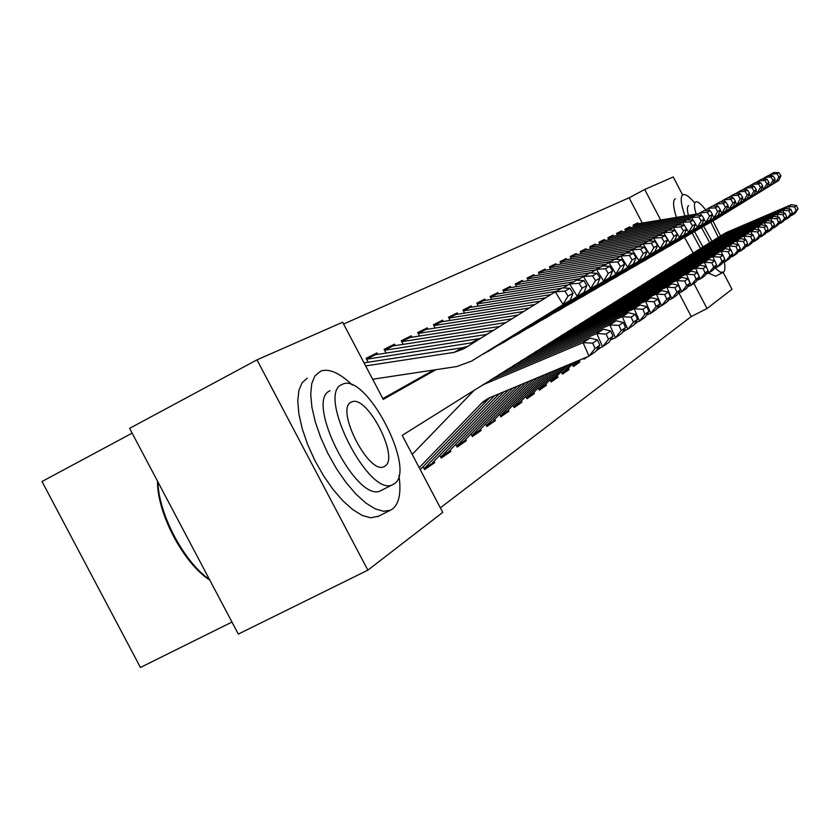 <?xml version="1.0" encoding="UTF-8"?>
<svg xmlns="http://www.w3.org/2000/svg" width="840" height="840" viewBox="0 0 840 840"><rect width="100%" height="100%" fill="white"/><g stroke="black" fill="none" stroke-linecap="round" stroke-linejoin="round"><path stroke-width="1.26" d="M132.132 433.136L42 481.509L140.438 667.464L231.966 622.062M474.128 390.327L402.203 435.372L442.743 512.4L367.857 570.161L238.319 634.085L129.602 428.358L256.988 359.856L342.647 322.224L383.26 399.389L435.971 369.673M642.306 223.062L629.087 197.799L343.602 324.041M629.087 197.799L644.7 189.494L673.239 176.957L682.626 194.911M667.18 301.56L668.472 300.657L667.412 301.203M658.875 306.947L657.426 307.692M656.659 308.847L660.208 306.39M648.05 314.433L649.425 313.856M634.19 324.419L636.552 322.781L634.61 323.768M622.461 332.294L626.367 329.826M613.337 338.678L614.029 338.383M596.348 350.637L600.065 348.054L596.999 349.619M583.558 358.418L583.968 359.205L587.496 356.769M572.376 364.507L573.426 366.513L579.8 362.103L575.243 364.423M561.393 372.036L562.475 374.105L569.1 369.516L564.459 371.879M549.98 379.848L551.103 381.98L557.981 377.223L553.266 379.628M538.125 387.975L539.28 390.18L546.43 385.224L541.632 387.671M525.788 396.428L526.974 398.706L534.418 393.55L529.526 396.029M512.936 405.227L514.164 407.579L521.913 402.213L516.936 404.744M499.538 414.393L500.819 416.829L508.893 411.233L503.822 413.805M485.572 423.959L486.896 426.479L495.327 420.641L490.151 423.255M470.988 433.933L472.364 436.548L481.163 430.447L475.892 433.125M455.753 444.36L457.17 447.069L466.368 440.695L460.992 443.415M439.814 455.269L441.284 458.073L450.901 451.416L445.431 454.188M423.119 466.683L424.651 469.602L434.731 462.62L429.135 465.455M370.965 356.087L376.992 352.905L366.093 358.344L368.141 362.229M388.605 347.288L394.495 344.169L384.09 349.367L386.054 353.094M405.457 338.877L411.222 335.832L401.279 340.788L403.158 344.369M421.575 330.834L427.224 327.852L417.701 332.598L419.517 336.042M437.02 323.127L442.544 320.208L433.43 324.755L435.173 328.072M451.805 315.745L457.223 312.889L448.487 317.247L450.167 320.439M466.001 308.658L471.303 305.865L462.924 310.044L464.541 313.12M479.619 301.865L484.827 299.114L476.784 303.135L478.338 306.106M492.713 295.334L497.826 292.635L490.088 296.499L491.6 299.366M505.302 289.055L510.31 286.409L502.877 290.115L504.336 292.887M517.419 283.006L522.333 280.413L515.172 283.983L516.59 286.671M529.085 277.19L533.914 274.638L527.016 278.072L528.381 280.675M540.32 271.572L545.066 269.073L538.419 272.391L539.742 274.911M551.166 266.165L555.828 263.708L549.423 266.899L550.704 269.346M561.624 260.946L566.212 258.531L560.028 261.618L561.267 263.981M571.725 255.906L576.23 253.533L570.255 256.505L571.462 258.815M581.48 251.034L585.921 248.703L580.146 251.58L581.322 253.816M590.909 246.33L595.276 244.031L589.701 246.813L590.835 248.987M600.033 241.784L604.338 239.516L598.941 242.203L600.044 244.325M608.864 237.374L613.095 235.148L607.876 237.752L608.948 239.809M617.421 233.111L621.579 230.906L616.518 233.436L617.568 235.441M625.695 228.974L629.8 226.81L624.897 229.257L625.926 231.21M382.851 398.612L433.692 370.02M377.758 354.375L376.992 352.905M395.241 345.597L394.495 344.169M411.947 337.218L411.222 335.832M427.928 329.207L427.224 327.852M443.237 321.531L442.544 320.208M457.894 314.171L457.223 312.889M471.965 307.115L471.303 305.865M485.468 300.342L484.827 299.114M498.445 293.832L497.826 292.635M510.93 287.574L510.31 286.409M522.932 281.558L522.333 280.413M534.503 275.751L533.914 274.638M545.643 270.165L545.066 269.073M556.385 264.779L555.828 263.708M566.759 259.581L566.212 258.531M576.775 254.562L576.23 253.533M586.446 249.711L585.921 248.703M595.791 245.018L595.276 244.031M604.842 240.482L604.338 239.516M613.599 236.093L613.095 235.148M622.073 231.851L621.579 230.906M630.284 227.724L629.8 226.81M634.011 227.105L633.014 225.204L637.77 222.841L638.243 223.734M440.339 507.822L691.257 316.554L678.93 293.002M434.731 462.62L434.007 461.265M450.901 451.416L450.209 450.082M466.368 440.695L465.685 439.404M481.163 430.447L480.501 429.188M495.327 420.641L494.676 419.401M508.893 411.233L508.263 410.025M521.913 402.213L521.304 401.037M534.418 393.55L533.82 392.395M546.43 385.224L545.843 384.101M557.981 377.223L557.403 376.12M569.1 369.516L568.533 368.445M579.8 362.103L579.243 361.043M367.857 570.161L256.988 359.856M723.156 272.381L731.997 289.286L707.018 308.543L693.861 283.406M691.257 316.554L707.018 308.543M660.671 220.007L644.7 189.494M633.727 224.963L637.77 222.841M419.213 467.681L482.916 401.867L489.668 397.73L589.008 356.139L583.086 342.657L483.808 384.457L474.243 390.233L412.199 454.377M592.694 343.14L595.056 348.537L599.823 345.261L597.471 339.917L592.694 343.14L583.086 342.657L590.016 338.058L491.841 379.428L482.496 385.035M420.242 469.655L489.794 397.677M599.823 345.261L595.865 351.372L589.008 356.139L595.056 348.537M590.016 338.058L597.471 339.917M364.035 362.859L462.483 347.739L467.806 346.332M573.027 293.296L569.961 288.32L564.942 291.102L568.029 296.121L573.027 293.296L570.192 300.258L471.544 361.116L456.813 366.534L372.656 379.239M570.192 300.258L471.544 361.116M568.029 296.121L563.01 304.385L555.272 291.837L562.548 287.858L569.961 288.32M365.642 365.915L454.104 352.38L463.932 348.747L555.272 291.837L564.942 291.102M209.769 580.062C183.666 563.64 157.007 513.23 157.531 481.215M157.909 481.929C158.571 513.975 183.971 562.013 209.475 579.505M352.37 385.088C339.685 372.939 329.133 368.277 320.712 371.102L314.864 375.995L311.724 383.712L310.716 394.286L311.913 407.232L315.305 421.932L320.733 437.619L327.925 453.506L336.514 468.741L346.038 482.528L356.013 494.172L365.915 503.097L375.228 508.872L383.512 511.277L390.38 510.269L392.427 509.082C399.242 503.643 401.405 492.44 398.927 475.471M307.219 378.189L302.075 382.767L298.862 390.516L297.769 401.111L298.904 414.068L302.232 428.757L307.608 444.433L314.78 460.288L323.358 475.482L332.892 489.237L342.899 500.829L352.832 509.691L362.208 515.424L370.566 517.776L378.452 516.243M381.738 490.182L380.94 490.581C357.189 504.651 304.122 400.365 330.089 390.737M341.849 384.552C316.176 394.012 369.369 498.498 392.805 484.586L394.139 483.851C417.26 470.768 366.188 372.204 342.531 384.237L341.849 384.552M384.846 466.2C400.04 458.178 366.881 394.002 351.666 401.971L351.151 402.213C334.908 408.733 368.939 475.377 384.058 466.631L384.846 466.2M694.397 202.545C689.273 196.549 685.503 193.924 683.109 194.659L682.952 194.733C680.117 196.591 680.778 203.668 684.947 215.975M692.139 233.016L700.466 248.409M714.987 268.097L720.3 272.139L723.471 272.181C725.077 270.921 725.351 267.519 724.269 261.975M675.381 198.723C672.703 200.382 673.04 206.598 676.389 217.392M684.59 237.405L693.095 253.008M708.446 273.137L715.732 276.171M702.891 246.845L694.565 231.63M688.412 215.397C687.005 209.78 687.078 206.504 688.632 205.579M705.716 209.927C701.127 203.973 697.809 201.285 695.751 201.841L695.615 201.905C693.882 203.007 694.061 207.081 696.161 214.106M701.495 227.609L709.632 242.613M718.263 237.248L710.85 222.169M701.883 211.816L700.203 212.741M703.689 226.338L711.932 241.174M720.468 235.851L712.94 220.92M428.337 466.001L424.137 468.626L494.624 395.651M597.492 348.863L602.563 346.731L596.788 333.575L499.685 374.514L490.487 380.026M606.144 334.058L608.454 339.318L612.99 336.2L610.701 330.992L606.144 334.058L596.788 333.575L603.393 329.196L507.339 369.726L498.288 375.133M432.421 462.903L499.38 393.666M612.99 336.2L609.095 342.206L602.563 346.731L608.454 339.318M603.393 329.196L610.701 330.992M440.769 457.086L504.021 391.724M610.649 339.801L615.468 337.774L609.84 324.933L514.815 365.043L505.901 370.367M618.965 325.416L621.212 330.55L625.538 327.579L623.312 322.476L618.965 325.416L609.84 324.933L616.13 320.754L522.113 360.465L513.335 365.694M444.665 454.713L448.675 451.668L508.546 389.823M625.538 327.579L621.695 333.459L615.468 337.774L621.212 330.55M616.13 320.754L623.312 322.476M456.666 446.103L512.967 387.975M623.196 331.159L627.784 329.238L622.283 316.68L529.253 355.992L520.611 361.137M631.187 317.163L633.392 322.182L637.518 319.337L635.334 314.36L631.187 317.163L622.283 316.68L628.299 312.701L536.225 351.624L527.709 356.685M460.268 443.919L464.195 440.947L517.283 386.169M637.518 319.337L633.727 325.112L627.784 329.238L633.392 322.182M628.299 312.701L635.334 314.36M471.86 435.593L521.493 384.405M635.166 322.917L639.545 321.08L634.169 308.805L543.05 347.351L534.66 352.328M642.863 309.288L645.015 314.192L648.952 311.472L646.832 306.611L642.863 309.288L634.169 308.805L639.912 305.004L549.717 343.171L541.443 348.075M475.199 433.598L479.052 430.679L525.609 382.683M648.952 311.472L645.225 317.142L639.545 321.08L645.015 314.192M639.912 305.004L646.832 306.611M366.167 358.481L375.501 354.721L480.459 338.447M586.845 285.495L583.852 280.633L579.075 283.28L582.089 288.183L586.845 285.495L584.042 292.31L483.735 353.881M584.042 292.31L487.715 351.729M582.089 288.183L577.206 296.237L569.657 283.983L576.587 280.203L583.852 280.633M563.356 287.91L569.657 283.983L579.075 283.28M366.566 359.237L474.002 342.468M384.163 349.503L393.046 345.944L493.447 330.362M600.023 278.05L597.093 273.305L592.536 275.835L595.476 280.613L600.023 278.05L597.24 284.729L499.286 344.862M597.24 284.729L503.118 342.783M595.476 280.613L590.72 288.477L583.349 276.507L589.953 272.906L597.093 273.305M577.343 280.245L583.349 276.507L592.536 275.835M384.552 350.249L486.969 334.394M401.342 340.925L409.826 337.554L505.974 322.55M612.581 270.942L609.725 266.312L605.377 268.727L608.255 273.389L612.581 270.942L609.84 277.494L514.122 336.262M609.84 277.494L517.829 334.246M608.255 273.389L603.614 281.064L596.411 269.377L602.721 265.944L609.725 266.312M590.688 272.947L596.411 269.377L605.377 268.727M401.73 341.67L499.779 326.413M417.774 332.724L425.87 329.522L517.944 315.094M624.593 264.159L621.8 259.634L617.631 261.933L620.445 266.5L624.593 264.159L621.873 270.575L528.287 328.041M621.873 270.575L531.878 326.088M620.445 266.5L615.93 273.998L608.885 262.574L614.912 259.287L621.8 259.634M603.414 265.976L608.885 262.574L617.631 261.933M418.163 333.459L512.022 318.78M489.489 423.717L486.423 425.576L529.631 380.993M646.601 315.042L650.779 313.288L645.529 301.287L556.238 339.087L548.09 343.906M654.024 301.749L656.124 306.548L659.894 303.954L657.815 299.197L654.024 301.749L645.529 301.287L651.021 297.644L562.622 335.087L554.589 339.832M493.269 420.851L533.568 379.344M659.894 303.954L656.219 309.519L650.779 313.288L656.124 306.548M651.021 297.644L657.815 299.197M433.493 324.881L441.231 321.846L529.389 307.965M636.069 257.68L633.339 253.25L629.349 255.454L632.111 259.917L636.069 257.68L633.381 263.97L541.842 320.177M633.381 263.97L545.317 318.286M632.111 259.917L627.69 267.236L620.802 256.074L626.567 252.924L633.339 253.25M615.583 259.319L620.802 256.074L629.349 255.454M433.87 325.605L523.73 311.493M500.336 415.905L537.411 377.738M657.531 307.524L661.532 305.823L656.397 294.084L568.869 331.17L560.952 335.843M664.702 294.546L666.75 299.24L670.362 296.762L668.325 292.1L664.702 294.546L656.397 294.084L661.658 290.598L574.98 327.338L567.178 331.947M503.192 414.246L506.898 411.432L541.17 376.163M670.362 296.762L666.74 302.221L661.532 305.823L666.75 299.24M661.658 290.598L668.325 292.1M448.55 317.363L455.952 314.475L540.351 301.13M647.052 251.465L644.375 247.139L640.563 249.239L643.262 253.607L647.052 251.465L644.396 257.639L554.82 312.648M644.396 257.639L558.191 310.81M643.262 253.607L638.946 260.767L632.216 249.847L637.728 246.834L644.375 247.139M627.218 252.956L632.216 249.847L640.563 249.239M448.928 318.077L534.923 304.51M513.692 406.675L544.856 374.619M668.01 300.29L671.832 298.683L666.803 287.185L580.976 323.589L573.269 328.125M674.919 287.647L676.935 292.246L680.389 289.863L678.405 285.296L674.919 287.647L666.803 287.185L671.843 283.846L586.835 319.914L579.232 324.387M516.327 405.163L519.971 402.402L548.457 373.118M680.389 289.863L676.82 295.229L671.832 298.683L676.935 292.246M671.843 283.846L678.405 285.296M462.987 310.159L470.075 307.419L550.851 294.588M657.573 245.522L654.958 241.28L651.304 243.296L653.94 247.569L657.573 245.522L654.948 251.58L567.252 305.435M654.948 251.58L570.518 303.649M653.94 247.569L649.73 254.583L643.135 243.884L648.428 240.996L654.958 241.28M638.348 246.866L643.135 243.884L651.304 243.296M463.365 310.863L545.654 297.822M526.512 397.814L551.975 371.637M678.048 293.381L681.702 291.837L676.778 280.581L592.578 316.323L585.081 320.723M684.726 281.032L686.69 285.537L690.008 283.248L688.054 278.786L684.726 281.032L676.778 280.581L681.618 277.379L598.206 312.795L590.803 317.131M528.948 396.438L532.529 393.729L555.429 370.199M690.008 283.248L686.48 288.519L681.702 291.837L686.69 285.537M681.618 277.379L688.054 278.786M476.847 303.25L483.641 300.636L562.054 288.131M667.663 239.82L665.101 235.662L661.595 237.605L664.178 241.784L667.663 239.82L665.07 245.763L579.17 298.526M665.07 245.763L582.341 296.793M664.178 241.784L660.062 248.64L653.604 238.172L658.675 235.4L665.101 235.662M649.016 241.028L653.604 238.172L661.595 237.605M477.215 303.944L556.07 291.396M538.818 389.308L558.81 368.781M687.666 286.744L691.173 285.264L686.353 274.239L603.719 309.341L596.421 313.614M694.124 274.691L696.056 279.101L699.237 276.906L697.326 272.528L694.124 274.691L686.353 274.239L690.995 271.163L609.126 305.949L601.913 310.17M541.065 388.059L544.582 385.392L562.118 367.395M699.237 276.906L695.762 282.082L691.173 285.264L696.056 279.101M690.995 271.163L697.326 272.528M490.151 296.615L496.661 294.116L573.657 281.799M677.345 234.35L674.835 230.276L671.475 232.134L674.005 236.24L677.345 234.35L674.783 240.188L590.615 291.889M674.783 240.188L593.691 290.199M674.005 236.24L669.974 242.949L663.642 232.691L668.514 230.034L674.835 230.276M659.243 235.421L663.642 232.691L671.475 232.134M490.507 297.297L568.207 284.886M550.651 381.129L565.351 366.041M696.906 280.381L700.266 278.964L695.541 268.149L614.428 302.631L607.309 306.789M703.154 268.59L705.044 272.916L708.11 270.816L706.23 266.522L703.154 268.59L695.541 268.149L700.004 265.188L619.615 299.376L612.591 303.481M552.72 379.995L568.533 364.707M708.11 270.816L704.676 275.898L700.266 278.964L705.044 272.916M700.004 265.188L706.23 266.522M502.94 290.231L509.187 287.858L584.819 275.709M686.648 229.089L684.191 225.099L680.957 226.884L683.435 230.906L686.648 229.089L684.117 234.833L601.608 285.506M684.117 234.833L604.59 283.868M683.435 230.906L679.497 237.478L673.292 227.43L677.975 224.868L684.191 225.099M669.071 230.055L673.292 227.43L680.957 226.884M503.296 290.903L579.968 278.618M562.034 373.254L571.641 363.405M705.779 274.27L709.002 272.895L708.099 270.827M706.22 266.511L704.372 262.29L624.719 296.184L617.778 300.237M711.837 262.741L713.685 266.973L716.625 264.957L714.788 260.747L711.837 262.741L704.372 262.29L708.666 259.455L629.716 293.055L622.86 297.045M563.945 372.236L574.686 362.124M716.625 264.957L713.244 269.955L709.002 272.895L713.685 266.973M708.666 259.455L714.788 260.747M515.235 284.099L521.241 281.831L595.686 269.829M695.594 224.039L693.178 220.122L690.071 221.844L692.496 225.782L695.594 224.039L693.084 229.677L612.171 279.384M693.084 229.677L615.069 277.788M692.496 225.782L688.643 232.228L682.563 222.369L687.057 219.912L693.178 220.122M678.5 224.889L682.563 222.369L690.071 221.844M515.582 284.76L591.266 272.591M572.985 365.683L577.678 360.875M714.304 268.38L717.402 267.067L716.541 265.083M714.63 260.704L712.866 256.673L634.62 289.989L627.848 293.927M720.174 257.103L721.99 261.261L724.825 259.319L723.03 255.181L720.174 257.103L712.866 256.673L716.993 253.932L639.429 286.976L632.74 290.861M574.739 364.77L580.608 359.646M724.825 259.319L721.486 264.243L717.402 267.067L721.99 261.261M716.993 253.932L723.03 255.181M527.079 278.187L532.844 276.024L606.375 264.138M704.193 219.177L701.82 215.334L698.827 216.993L701.222 220.857L704.193 219.177L701.715 224.721L622.335 273.483M701.715 224.721L625.159 271.929M701.222 220.857L697.442 227.178L695.552 224.123M693.084 220.122L691.477 217.508L695.803 215.145L701.82 215.334M687.572 219.933L691.477 217.508L698.827 216.993M527.426 278.849L600.758 267.005M722.516 262.721L725.498 261.461L724.668 259.56M722.736 255.129L721.046 251.255L644.154 284.014L637.539 287.847M728.207 251.685L729.992 255.77L732.722 253.89L730.947 249.837L728.207 251.685L721.046 251.255L725.014 248.619L648.784 281.106L642.254 284.897M732.722 253.89L729.425 258.731L725.498 261.461L729.992 255.77M725.014 248.619L730.947 249.837M538.482 272.496L544.026 270.428L616.654 258.647M712.467 214.494L710.147 210.725L707.27 212.321L709.611 216.111L712.467 214.494L710.021 219.944L632.131 267.803M710.021 219.944L634.872 266.291M709.611 216.111L705.904 222.306L704.099 219.377M701.6 215.334L700.056 212.825L704.225 210.546L710.147 210.725M696.297 215.156L700.056 212.825L707.27 212.321M538.818 273.147L610.9 261.471M730.422 257.271L733.288 256.053L732.49 254.226M730.538 249.753L728.921 246.036L653.341 278.26L646.884 281.998M735.945 246.466L737.688 250.467L740.324 248.661L738.591 244.681L735.945 246.466L728.921 246.036L732.743 243.495L657.804 275.457L651.43 279.153M597.23 349.272L597.912 348.684M740.324 248.661L737.069 253.428L733.288 256.053L737.688 250.467M732.743 243.495L738.591 244.681M549.476 267.005L554.82 265.031L625.422 253.554M720.447 209.99L718.169 206.293L715.386 207.827L717.686 211.543L720.447 209.99L718.022 215.345L641.561 262.332M718.022 215.345L644.227 260.862M717.686 211.543L714.063 217.623L712.331 214.82M709.8 210.714L708.309 208.309L712.331 206.126L718.169 206.293M704.697 210.567L708.309 208.309L715.386 207.827M549.812 267.656L620.687 256.137M738.034 252.021L740.796 250.845L740.029 249.091M738.056 244.577L736.501 241.007L662.193 272.706L655.893 276.36M743.4 241.437L745.111 245.364L747.653 243.621L745.952 239.715L743.4 241.437L736.501 241.007L740.198 238.56L666.509 270.007L660.272 273.609M747.653 243.621L744.44 248.315L740.796 250.845L745.111 245.364M740.198 238.56L745.952 239.715M560.081 261.723L565.226 259.833L634.673 248.504M728.133 205.643L725.897 202.01L723.219 203.49L725.476 207.144L728.133 205.643L725.739 210.914L650.654 257.061M725.739 210.914L653.247 255.623M725.476 207.144L721.917 213.108L720.258 210.42M717.696 206.273L716.279 203.973L720.153 201.852L725.897 202.01M712.793 206.136L716.279 203.973L723.219 203.49M560.406 262.353L630.441 250.95M745.374 246.96L748.03 245.826L747.296 244.136M745.322 239.589L743.82 236.156L670.74 267.351L664.577 270.911M750.593 236.576L752.273 240.44L754.719 238.76L753.05 234.916L750.593 236.576L743.82 236.156L747.39 233.803L674.909 264.747L668.808 268.264M754.719 238.76L751.558 243.38L748.03 245.826L752.273 240.44M747.39 233.803L753.05 234.916M570.318 256.609L575.274 254.803L643.608 243.632M735.557 201.453L733.351 197.883L730.769 199.311L732.984 202.902L735.557 201.453L733.183 206.64L659.421 251.969M733.183 206.64L661.952 250.561M732.984 202.902L729.498 208.761L727.902 206.167M725.329 201.999L723.954 199.773L727.692 197.736L733.351 197.883M720.594 201.863L723.954 199.773L730.769 199.311M570.644 257.24L639.839 245.931M752.451 242.067L755.024 240.975L754.32 239.358M752.325 234.78L750.887 231.483L678.993 262.185L672.966 265.661M757.533 231.893L759.192 235.694L761.544 234.066L759.906 230.297L757.533 231.893L750.887 231.483L754.331 229.204L683.014 259.665L677.05 263.099M623.27 331.212L623.795 330.918M761.544 234.066L758.425 238.613L755.024 240.975L759.192 235.694M754.331 229.204L759.906 230.297M580.199 251.674L584.976 249.953L652.46 238.886M742.718 197.4L740.554 193.893L738.056 195.279L740.24 198.807L742.718 197.4L740.376 202.514L667.895 247.054M740.376 202.514L670.351 245.69M740.24 198.807L736.817 204.561L735.273 202.062M732.679 197.862L731.367 195.731L734.979 193.767L740.554 193.893M728.123 197.747L731.367 195.731L738.056 195.279M580.524 252.294L647.955 241.248M759.297 237.353L761.764 236.292L761.093 234.738M759.087 230.129L757.712 226.958L686.962 257.197L681.062 260.589M764.232 227.367L765.86 231.105L768.138 229.541L766.532 225.823L764.232 227.367L757.712 226.958L761.029 224.763L690.848 254.762L685.01 258.111M768.138 229.541L765.062 234.014L761.764 236.292L765.86 231.105M761.029 224.763L766.532 225.823M589.754 246.908L594.363 245.259L661.08 234.287M749.637 193.494L747.505 190.05L745.101 191.384L747.243 194.849L749.637 193.494L747.317 198.524L676.074 242.309M747.317 198.524L678.478 240.975M747.243 194.849L743.873 200.498L742.392 198.103M739.788 193.883L738.528 191.825L742.014 189.924L747.505 190.05M735.389 193.778L738.528 191.825L745.101 191.384M590.069 247.527L656.439 236.628M765.901 232.796L768.285 231.777L767.634 230.276M765.629 225.656L764.295 222.59L694.67 252.368L688.895 255.685M770.711 222.999L772.307 226.674L774.512 225.152L772.926 221.508L770.711 222.999L764.295 222.59L767.508 220.469L698.428 250.016L692.706 253.292M774.512 225.152L771.466 229.572L768.285 231.777L772.307 226.674M767.508 220.469L772.926 221.508M598.983 242.309L603.435 240.713L669.407 229.845M756.315 189.714L754.226 186.333L751.895 187.614L754.005 191.027L756.315 189.714L754.026 194.67L683.981 237.72M754.026 194.67L686.322 236.418M754.005 191.027L750.698 196.581L749.28 194.271M746.655 190.029L745.437 188.055L748.808 186.218L754.226 186.333M742.413 189.934L745.437 188.055L751.895 187.614M599.298 242.907L664.629 232.155M772.286 228.386L774.596 227.399L773.966 225.95M771.95 221.319L770.669 218.369L702.114 247.695L696.465 250.94M776.979 218.778L778.544 222.39L780.675 220.92L779.121 217.329L776.979 218.778L770.669 218.369L773.776 216.31L705.758 245.427L700.15 248.63M780.675 220.92L777.672 225.267L774.596 227.399L778.544 222.39M773.776 216.31L779.121 217.329M607.919 237.846L612.224 236.323L676.421 225.719M762.783 186.06L760.725 182.732L758.478 183.981L760.547 187.331L762.783 186.06L760.515 190.942L691.625 233.279M760.515 190.942L693.913 232.008M760.547 187.331L757.302 192.791L755.927 190.565M753.302 186.312L752.125 184.401L755.38 182.627L760.725 182.732M749.196 186.218L752.125 184.401L758.478 183.981M608.234 238.445L672.683 227.808M778.46 224.123L780.696 223.167L780.087 221.771M778.071 217.13L776.832 214.294L709.327 243.18L703.784 246.351M783.027 214.694L784.571 218.243L786.639 216.825L785.106 213.287L783.027 214.694L776.832 214.294L779.835 212.299L712.845 240.975L707.364 244.115M786.639 216.825L783.668 221.109L780.696 223.167L784.571 218.243M779.835 212.299L785.106 213.287M616.571 233.531L620.728 232.071L683.97 221.592M769.03 182.532L767.014 179.256L764.831 180.453L766.868 183.75L769.03 182.532L766.794 187.331L699.017 228.995M766.794 187.331L701.253 227.745M766.868 183.75L763.686 189.126L762.352 186.974M759.727 182.71L758.594 180.873L761.744 179.151L767.014 179.256M755.759 182.637L758.594 180.873L764.831 180.453M616.885 234.119L680.621 223.577M784.434 219.996L786.597 219.072L786.009 217.728M783.993 213.077L782.796 210.336L716.31 238.812L710.881 241.91M788.897 210.735L790.409 214.232L792.414 212.856L790.902 209.381L788.897 210.735L782.796 210.336L785.704 208.404L719.712 236.67L714.347 239.747M792.414 212.856L789.474 217.077L786.597 219.072L790.409 214.232M785.704 208.404L790.902 209.381M624.95 229.352L628.971 227.945L691.32 217.602M775.089 179.109L773.094 175.886L770.994 177.051L772.989 180.296L775.089 179.109L772.874 183.845L706.188 224.837M772.874 183.845L708.361 223.619M772.989 180.296L769.86 185.577L768.579 183.498M765.944 179.235L764.851 177.46L767.907 175.791L773.094 175.886M762.111 179.161L764.851 177.46L770.994 177.051M625.254 229.929L688.296 219.482M790.22 216.006L792.309 215.114L791.742 213.811M789.726 209.16L788.571 206.514L723.072 234.57L717.749 237.615M794.567 206.903L796.068 210.336L798 209.013L796.52 205.59L794.567 206.903L788.571 206.514L791.396 204.645L726.369 232.502L721.098 235.515M798 209.013L795.102 213.181L792.309 215.114L796.068 210.336M791.396 204.645L796.52 205.59M633.066 225.298L636.951 223.954L698.649 213.696M780.958 175.791L778.995 172.62L776.948 173.754L778.922 176.946L780.958 175.791L778.764 180.464L713.118 220.804M778.764 180.464L715.25 219.618M778.922 176.946L775.845 182.133L774.606 180.138M771.971 175.865L770.91 174.153L773.871 172.536L778.995 172.62M768.254 175.802L770.91 174.153L776.948 173.754M633.371 225.876L694.859 215.66M481.047 403.62L489.09 398.37M483.808 384.457L491.841 379.428M462.483 347.739L454.104 352.38M499.685 374.514L507.339 369.726M514.815 365.043L522.113 360.465M440.79 457.128L448.675 451.668M529.253 355.992L536.225 351.624M456.687 446.135L464.195 440.947M543.05 347.351L549.717 343.171M471.881 435.635L479.052 430.679M478.653 338.793L470.663 343.214M375.501 354.721L366.544 359.195M489.846 332.598L486.455 334.478M393.046 345.944L384.531 350.207M409.826 337.554L401.709 341.607M425.87 329.522L418.131 333.396M556.238 339.087L562.622 335.087M441.231 321.846L433.839 325.542M568.869 331.17L574.98 327.338M500.356 415.947L506.898 411.432M455.952 314.475L448.896 318.014M580.976 323.589L586.835 319.914M513.723 406.718L519.971 402.402M470.075 307.419L463.323 310.79M592.578 316.323L598.206 312.795M526.533 397.866L532.529 393.729M483.641 300.636L477.173 303.87M603.719 309.341L609.126 305.949M538.85 389.351L544.582 385.392M496.661 294.116L490.466 297.213M614.428 302.631L619.615 299.376M550.683 381.181L556.175 377.381M509.187 287.858L503.244 290.829M624.719 296.184L629.716 293.055M562.065 373.317L567.336 369.663M521.241 281.831L515.539 284.676M634.62 289.989L639.429 286.976M573.017 365.736L578.088 362.24M532.844 276.024L527.373 278.754M644.154 284.014L648.784 281.106M544.026 270.428L538.776 273.053M653.341 278.26L657.804 275.457M554.82 265.031L549.759 267.561M662.193 272.706L666.509 270.007M565.226 259.833L560.364 262.259M670.74 267.351L674.909 264.747M575.274 254.803L570.591 257.145M678.993 262.185L683.014 259.665M584.976 249.953L580.472 252.2M686.962 257.197L690.848 254.762M594.363 245.259L590.016 247.422M694.67 252.368L698.428 250.016M603.435 240.713L599.256 242.812M702.114 247.695L705.758 245.427M612.224 236.323L608.181 238.34M709.327 243.18L712.845 240.975M620.728 232.071L616.833 234.014M716.31 238.812L719.712 236.67M628.971 227.945L625.202 229.834M723.072 234.57L726.369 232.502M636.951 223.954L633.318 225.771M482.916 401.867L488.366 398.318M390.38 510.269L377.506 516.716M380.94 490.581L392.805 484.586M350.805 402.413L351.666 401.971M723.072 272.412L715.449 276.318M424.242 468.836L431.351 463.921M440.895 457.328L447.615 452.676M456.781 446.334L463.166 441.924M471.986 435.824L478.034 431.634M486.528 425.765L492.272 421.796M500.462 416.136L505.921 412.356M513.817 406.896L519.015 403.305M526.628 398.034L531.583 394.611M538.933 389.529L543.659 386.264M550.767 381.35L555.272 378.231M562.149 373.475L566.444 370.514M573.101 365.904L577.206 363.069M583.653 358.606L584.504 358.019"/></g></svg>
